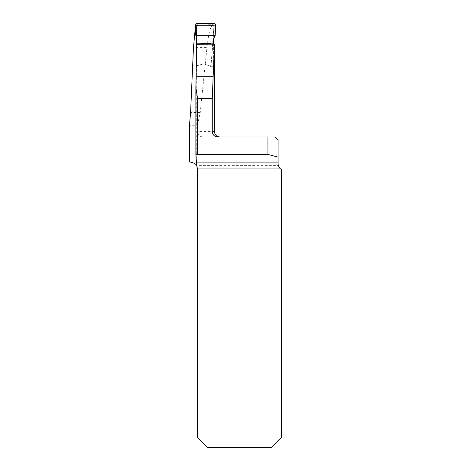 <?xml version="1.0" encoding="UTF-8"?>
<svg xmlns="http://www.w3.org/2000/svg" width="471" height="471" viewBox="0 0 471 471"><rect width="100%" height="100%" fill="white"/><g stroke="black" fill="none" stroke-linecap="round" stroke-linejoin="round"><path stroke-width="0.35" stroke-dasharray="2.35 1.77" d="M203.107 136.955L267.94 136.955L267.94 163.955L195.383 163.955A5.399 5.399 0 0 0 193.316 162.878L189.56 161.871L189.56 125.257L197.373 125.257L197.373 131.556C197.791 134.906 199.704 136.708 203.107 136.955L217.726 136.955M195.436 26.423L195.859 25.581L212.474 25.581C210.402 26.329 208.565 33.659 206.957 47.571L193.463 47.571M196.395 41.059L196.548 25.581L195.859 25.581M196.643 65.816L203.095 63.968L196.643 65.816L196.731 44.286L214.446 44.292L214.252 67.812L213.51 67.524L213.628 44.192M197.373 125.257L200.234 112.51L206.957 47.571M213.775 38.157L214.04 25.581L212.474 25.581M196.548 25.581L214.04 25.581M267.94 136.955L274.693 136.955L278.067 140.334L278.237 165.639A5.399 5.399 0 0 0 281.44 169.301L281.44 437.323L271.32 447.45L207.446 447.45L197.32 437.323L197.32 168.094A5.399 5.399 0 0 0 196.731 165.639L195.383 163.955L267.94 163.955M214.252 66.258L210.237 66.27L214.252 67.812M210.237 66.27L213.51 67.524M196.566 61.448L196.601 64.933L197.467 65.581L203.095 63.968L204.385 64.021L203.095 63.968L204.385 64.021L210.107 66.223L211.026 65.64L213.911 26.358L212.562 24.91L197.955 24.91L196.701 23.55M189.56 124.12L189.56 125.257M212.792 44.197L211.026 65.64M210.784 65.546L209.872 66.128L204.385 64.021A2.025 2.025 0 0 0 203.095 63.968L197.685 65.516L196.825 64.868L196.695 26.341L198.038 24.987L196.695 26.341M213.911 26.358L213.175 39.423M195.371 24.957L196.584 26.117L196.419 36.709M196.584 26.117L197.932 24.727M213.958 26.152L212.615 24.698L198.038 24.987M195.842 35.708L196.519 34.825M215.17 35.708L213.263 35.148M212.474 24.981L213.81 26.441M195.871 88.254L195.871 87.582M214.446 131.556L197.373 131.556M196.731 44.315L196.731 165.639L278.237 165.639M200.234 112.51L190.59 112.51M213.958 26.082L215.641 24.945M214.311 23.55L212.615 24.698"/><path stroke-width="0.71" d="M196.731 165.639L197.32 168.094L197.32 437.323L207.446 447.45L271.32 447.45L281.44 437.323L281.44 169.301A5.399 5.399 0 0 1 279.633 168.094L278.067 164.297L278.067 140.334L274.693 136.955L267.94 136.955L267.94 154.423L197.555 154.423L195.871 154.894L196.731 165.639C196.743 165.038 195.606 164.12 193.316 162.878L189.56 161.871L189.56 124.12L190.59 112.51L193.463 47.571L195.436 26.423M196.643 65.816L196.319 65.911L196.395 41.059M196.731 44.451L195.871 87.582L197.555 98.38L212.286 98.38L212.286 131.556L214.446 131.556L214.446 44.203M213.628 44.192L213.775 38.157M196.731 44.286L214.446 44.18L212.286 98.38M267.94 136.955L217.726 136.955C214.429 136.649 212.615 134.847 212.286 131.556M267.94 154.423L278.067 157.131M278.067 164.297L278.078 164.62M195.871 87.918L195.871 87.582M196.566 61.448L196.419 36.709L195.842 35.708L195.371 24.957L196.701 23.55L214.311 23.55L215.641 24.945L215.17 35.708L213.175 39.423L212.792 44.197M215.17 35.708L215.524 27.636C216.46 24.745 214.717 22.69 211.715 23.55L195.936 23.791C195.388 27.606 195.353 31.581 195.842 35.708L215.17 35.708L195.842 35.708M195.871 154.847L195.871 88.254M196.719 162.878L278.067 162.878M279.633 168.094L197.32 168.094M197.555 154.423L197.555 98.38M196.16 76.691L213.145 76.691M214.446 131.556C214.77 134.836 216.572 136.637 219.851 136.955M195.871 154.882L195.871 88.077M201.105 43.938L212.062 43.856M196.754 43.149L210.72 43.52"/></g></svg>
